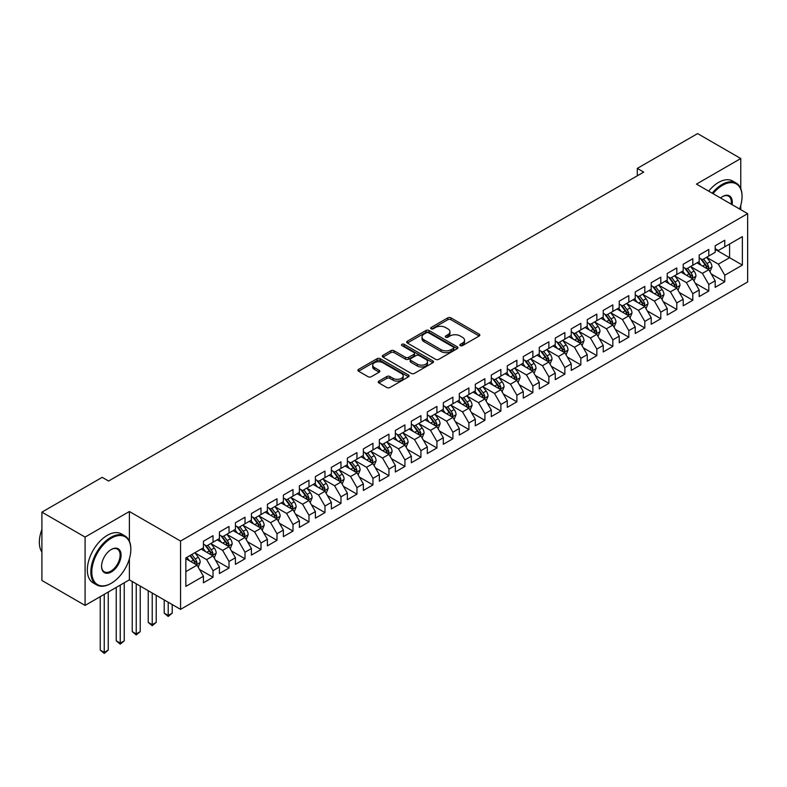 <?xml version="1.0" encoding="UTF-8"?>
<svg xmlns="http://www.w3.org/2000/svg" width="787" height="787" viewBox="0 0 787 787"><rect width="100%" height="100%" fill="white"/><g stroke="black" fill="none" stroke-linecap="round" stroke-linejoin="round"><path stroke-width="1.18" d="M460.316 345.611A1.554 0.895 0 0 0 462.51 345.611L479.185 335.99A2.223 1.279 0 0 0 479.844 335.075A2.223 1.279 0 0 0 479.185 334.17L450.931 317.859A2.223 1.279 0 0 0 447.793 317.859L431.119 327.49A1.554 0.895 0 0 0 430.656 328.12A1.554 0.895 0 0 0 431.119 328.759A1.554 0.895 0 0 0 433.312 328.759L435.467 327.51A7.103 4.102 0 0 1 445.521 327.51L447.872 328.868A7.103 4.102 0 0 1 449.957 331.77A7.103 4.102 0 0 1 447.872 334.672L445.717 335.921A1.554 0.895 0 0 0 445.255 336.551A1.554 0.895 0 0 0 445.717 337.19A1.554 0.895 0 0 0 447.911 337.19L450.066 335.941A7.103 4.102 0 0 1 460.12 335.941L462.471 337.298A7.103 4.102 0 0 1 464.556 340.2A7.103 4.102 0 0 1 462.471 343.102L460.316 344.342A1.554 0.895 0 0 0 459.854 344.981A1.554 0.895 0 0 0 460.316 345.611L460.316 344.342M378.881 381.115A2.223 1.279 0 0 0 378.232 382.029A2.223 1.279 0 0 0 378.881 382.935L386.81 387.509A2.223 1.279 0 0 0 389.949 387.509L408.473 376.816A2.223 1.279 0 0 0 409.122 375.911A2.223 1.279 0 0 0 408.473 375.005L380.219 358.685A2.223 1.279 0 0 0 377.081 358.685L358.557 369.378A2.223 1.279 0 0 0 357.908 370.293A2.223 1.279 0 0 0 358.557 371.198L368.129 376.727A2.223 1.279 0 0 0 371.267 376.727L379.196 372.143A2.223 1.279 0 0 0 379.846 371.238A2.223 1.279 0 0 0 379.196 370.333L374.445 367.588A5.942 3.433 0 0 1 372.704 365.168A5.942 3.433 0 0 1 376.373 362A5.942 3.433 0 0 1 382.846 362.748L401.449 373.481A5.942 3.433 0 0 1 403.19 375.911A5.942 3.433 0 0 1 399.521 379.078A5.942 3.433 0 0 1 393.047 378.331L389.949 376.54A2.223 1.279 0 0 0 386.81 376.54L378.881 381.115L378.881 382.935L386.81 378.39L386.81 376.54M129.383 541.131L129.383 511.511L85.085 537.078L41.908 512.15L102.202 477.345L108.596 481.034L643.697 172.097L637.303 168.408L637.303 175.796M129.383 511.511L180.557 541.053L747.65 213.651L747.65 281.972L180.557 609.374L180.557 541.053M740.774 188.624L740.774 158.521L696.475 184.099L747.65 213.651M740.774 158.521L697.597 133.593L637.303 168.408M435.624 359.325A2.223 1.279 0 0 0 438.772 359.325L457.286 348.631A2.223 1.279 0 0 0 457.945 347.726A2.223 1.279 0 0 0 457.286 346.811L429.033 330.501A2.223 1.279 0 0 0 425.895 330.501L407.371 341.194A2.223 1.279 0 0 0 406.722 342.099A2.223 1.279 0 0 0 407.371 343.014L435.624 359.325M402.58 345.955A1.554 0.895 0 0 1 404.154 346.172L404.154 344.322L432.88 360.908A2.223 1.279 0 0 1 433.529 361.813A2.223 1.279 0 0 1 432.88 362.718L414.356 373.412A2.223 1.279 0 0 1 411.217 373.412L382.964 357.101L390.893 352.556L390.893 350.717L382.964 355.291A2.223 1.279 0 0 0 382.315 356.196A2.223 1.279 0 0 0 382.964 357.101L382.964 355.291M390.893 352.556A2.223 1.279 0 0 1 394.031 352.556L394.031 350.717A2.223 1.279 0 0 0 390.893 350.717M394.031 350.717L405.492 357.328A2.223 1.279 0 0 0 408.63 357.328L413.883 354.298A2.223 1.279 0 0 0 414.542 353.383A2.223 1.279 0 0 0 413.883 352.478L401.96 345.591A1.554 0.895 0 0 1 401.498 344.962A1.554 0.895 0 0 1 402.462 344.126A1.554 0.895 0 0 1 404.154 344.322M715.186 249.381L729.579 257.693L729.579 244.029L742.377 236.641L724.778 246.793L724.778 240.242L715.186 245.78L715.186 252.332L708.792 256.031L708.792 249.469L699.19 255.008L699.19 261.569L692.796 265.258L692.796 258.707L683.205 264.245L683.205 270.797L676.8 274.496L676.8 267.934L667.209 273.483L667.209 280.034L660.814 283.723L660.814 277.172L651.213 282.71L651.213 289.262L644.819 292.961L644.819 286.409L635.227 291.947L635.227 298.499L628.823 302.188L628.823 295.637L619.231 301.175L619.231 307.737L612.837 311.426L612.837 304.874L603.236 310.412L603.236 316.964L596.841 320.663L596.841 314.102L587.25 319.64L587.25 326.202L580.845 329.891L580.845 323.339L571.254 328.877L571.254 335.429L564.859 339.128L564.859 332.567L555.258 338.105L555.258 344.667L548.864 348.356L548.864 341.804L539.272 347.342L539.272 353.894L532.878 357.593L532.878 351.032L523.276 356.58L523.276 363.132L516.882 366.821L516.882 360.269L507.281 365.807L507.281 372.369L500.886 376.058L500.886 369.506L491.295 375.045L491.295 381.597L484.9 385.296L484.9 378.734L475.299 384.272L475.299 390.834L468.904 394.523L468.904 387.971L459.313 393.51L459.313 400.062L452.909 403.761L452.909 397.199L443.317 402.737L443.317 409.299L436.923 412.988L436.923 406.436L427.321 411.975L427.321 418.527L420.927 422.226L420.927 415.664L411.335 421.212L411.335 427.764L404.931 431.453L404.931 424.901L395.34 430.44L395.34 436.992L388.945 440.69L388.945 434.129L379.344 439.677L379.344 446.229L372.949 449.918L372.949 443.366L363.358 448.905L363.358 455.466L356.954 459.155L356.954 452.604L347.362 458.142L347.362 464.694L340.968 468.393L340.968 461.831L331.366 467.37L331.366 473.931L324.972 477.62L324.972 471.069L315.38 476.607L315.38 483.159L308.976 486.858L308.976 480.296L299.385 485.835L299.385 492.396L292.99 496.085L292.99 489.534L283.389 495.072L283.389 501.624L276.994 505.323L276.994 498.761L267.403 504.31L267.403 510.861L260.999 514.55L260.999 507.999L251.407 513.537L251.407 520.089L245.013 523.788L245.013 517.236L235.411 522.775L235.411 529.326L229.017 533.015L229.017 526.464L219.425 532.002L219.425 538.564L213.031 542.253L213.031 535.701L203.43 541.24L203.43 547.791L185.84 557.953L185.84 586.384L203.43 576.232L197.035 565.155L185.84 558.691M742.377 236.641L742.377 265.081L724.778 275.234L718.383 264.157L706.785 257.457M711.271 273.984L724.778 281.785L724.778 275.234M724.778 281.785L715.186 287.324L715.186 280.772L708.792 284.461L702.388 273.384L690.799 266.695M695.275 283.222L708.792 291.023L708.792 284.461M708.792 291.023L699.19 296.561L699.19 290.01L692.796 293.699L686.402 282.622L674.803 275.922M679.279 292.449L692.796 300.25L692.796 293.699M692.796 300.25L683.205 305.799L683.205 299.237L676.8 302.936L670.406 291.849L658.808 285.16M663.293 301.687L676.8 309.488L676.8 302.936M676.8 309.488L667.209 315.026L667.209 308.474L660.814 312.164L654.41 301.087L642.822 294.387M647.298 310.914L660.814 318.725L660.814 312.164M660.814 318.725L651.213 324.264L651.213 317.702L644.819 321.401L638.424 310.314L626.826 303.625M631.302 320.152L644.819 327.953L644.819 321.401M644.819 327.953L635.227 333.491L635.227 326.939L628.823 330.629L622.428 319.552L610.84 312.862M615.316 329.389L628.823 337.19L628.823 330.629M628.823 337.19L619.231 342.729L619.231 336.167L612.837 339.866L606.443 328.789L594.844 322.09M599.32 338.617L612.837 346.418L612.837 339.866M612.837 346.418L603.236 351.956L603.236 345.404L596.841 349.094L590.447 338.017L578.848 331.327M583.324 347.854L596.841 355.655L596.841 349.094M596.841 355.655L587.25 361.194L587.25 354.642L580.845 358.331L574.451 347.254L562.862 340.555M567.338 357.082L580.845 364.883L580.845 358.331M580.845 364.883L571.254 370.421L571.254 363.869L564.859 367.568L558.465 356.481L546.867 349.792M551.343 366.319L564.859 374.12L564.859 367.568M564.859 374.12L555.258 379.659L555.258 373.107L548.864 376.796L542.469 365.719L530.871 359.02M535.357 375.547L548.864 383.348L548.864 376.796M548.864 383.348L539.272 388.896L539.272 382.334L532.878 386.033L526.473 374.946L514.885 368.257M519.361 384.784L532.878 392.585L532.878 386.033M532.878 392.585L523.276 398.124L523.276 391.572L516.882 395.261L510.488 384.184L498.889 377.485M503.365 394.021L516.882 401.823L516.882 395.261M516.882 401.823L507.281 407.361L507.281 400.799L500.886 404.498L494.492 393.411L482.893 386.722M487.379 403.249L500.886 411.05L500.886 404.498M500.886 411.05L491.295 416.589L491.295 410.037L484.9 413.726L478.496 402.649L466.907 395.959M471.383 412.486L484.9 420.288L484.9 413.726M484.9 420.288L475.299 425.826L475.299 419.264L468.904 422.963L462.51 411.886L450.912 405.187M455.388 421.714L468.904 429.515L468.904 422.963M468.904 429.515L459.313 435.054L459.313 428.502L452.909 432.191L446.514 421.114L434.916 414.424M439.402 430.951L452.909 438.752L452.909 432.191M452.909 438.752L443.317 444.291L443.317 437.739L436.923 441.428L430.519 430.351L418.93 423.652M423.406 440.179L436.923 447.98L436.923 441.428M436.923 447.98L427.321 453.528L427.321 446.967L420.927 450.666L414.533 439.579L402.934 432.889M407.41 449.416L420.927 457.217L420.927 450.666M420.927 457.217L411.335 462.756L411.335 456.204L404.931 459.893L398.537 448.816L386.938 442.117M391.424 458.644L404.931 466.455L404.931 459.893M404.931 466.455L395.34 471.993L395.34 465.432L388.945 469.131L382.541 458.044L370.952 451.354M375.429 467.881L388.945 475.682L388.945 469.131M388.945 475.682L379.344 481.221L379.344 474.669L372.949 478.358L366.555 467.281L354.957 460.582M359.433 477.119L372.949 484.92L372.949 478.358M372.949 484.92L363.358 490.458L363.358 483.897L356.954 487.596L350.559 476.519L338.971 469.819M343.447 486.346L356.954 494.147L356.954 487.596M356.954 494.147L347.362 499.686L347.362 493.134L340.968 496.823L334.564 485.746L322.975 479.057M327.451 495.584L340.968 503.385L340.968 496.823M340.968 503.385L331.366 508.923L331.366 502.362L324.972 506.061L318.578 494.984L306.979 488.284M311.455 504.811L324.972 512.612L324.972 506.061M324.972 512.612L315.38 518.151L315.38 511.599L308.976 515.288L302.582 504.211L290.993 497.522M295.469 514.049L308.976 521.85L308.976 515.288M308.976 521.85L299.385 527.388L299.385 520.837L292.99 524.526L286.596 513.449L274.997 506.749M279.474 523.276L292.99 531.077L292.99 524.526M292.99 531.077L283.389 536.626L283.389 530.064L276.994 533.763L270.6 522.676L259.002 515.987M263.478 532.514L276.994 540.315L276.994 533.763M276.994 540.315L267.403 545.853L267.403 539.302L260.999 542.991L254.604 531.914L243.016 525.214M247.492 541.741L260.999 549.552L260.999 542.991M260.999 549.552L251.407 555.091L251.407 548.529L245.013 552.228L238.618 541.141L227.02 534.452M231.496 550.979L245.013 558.78L245.013 552.228M245.013 558.78L235.411 564.318L235.411 557.767L229.017 561.456L222.623 550.379L211.024 543.689M215.51 560.216L229.017 568.017L229.017 561.456M229.017 568.017L219.425 573.556L219.425 566.994L213.031 570.693L206.627 559.616L195.038 552.917M199.514 569.444L213.031 577.245L213.031 570.693M213.031 577.245L203.43 582.783L203.43 576.232M203.43 544.102L206.627 545.942L213.031 542.253M185.84 571.618L197.035 565.155M219.425 534.865L222.623 536.714L229.017 533.015M206.627 559.616L213.031 555.917L201.197 549.09M219.425 566.994L213.031 555.917M235.411 525.637L238.618 527.477L245.013 523.788M222.623 550.379L229.017 546.69L217.182 539.852M235.411 557.767L229.017 546.69M251.407 516.4L254.604 518.249L260.999 514.55M238.618 541.141L245.013 537.452L233.178 530.615M251.407 548.529L245.013 537.452M267.403 507.172L270.6 509.012L276.994 505.323M254.604 531.914L260.999 528.215L249.164 521.388M267.403 539.302L260.999 528.215M283.389 497.935L286.596 499.784L292.99 496.085M270.6 522.676L276.994 518.987L265.16 512.15M283.389 530.064L276.994 518.987M299.385 488.697L302.582 490.547L308.976 486.858M286.596 513.449L292.99 509.75L281.156 502.923M299.385 520.837L292.99 509.75M315.38 479.47L318.578 481.319L324.972 477.62M302.582 504.211L308.976 500.522L297.142 493.685M315.38 511.599L308.976 500.522M331.366 470.233L334.564 472.082L340.968 468.393M318.578 494.984L324.972 491.285L313.137 484.458M331.366 502.362L324.972 491.285M347.362 461.005L350.559 462.845L356.954 459.155M334.564 485.746L340.968 482.057L329.133 475.22M347.362 493.134L340.968 482.057M363.358 451.768L366.555 453.617L372.949 449.918M350.559 476.519L356.954 472.82L345.119 465.993M363.358 483.897L356.954 472.82M379.344 442.54L382.541 444.38L388.945 440.69M366.555 467.281L372.949 463.592L361.115 456.755M379.344 474.669L372.949 463.592M395.34 433.303L398.537 435.152L404.931 431.453M382.541 458.044L388.945 454.355L377.111 447.518M395.34 465.432L388.945 454.355M411.335 424.065L414.533 425.915L420.927 422.226M398.537 448.816L404.931 445.117L393.097 438.29M411.335 456.204L404.931 445.117M427.321 414.838L430.519 416.687L436.923 412.988M414.533 439.579L420.927 435.89L409.092 429.053M427.321 446.967L420.927 435.89M443.317 405.6L446.514 407.45L452.909 403.761M430.519 430.351L436.923 426.652L425.088 419.825M443.317 437.739L436.923 426.652M459.313 396.373L462.51 398.222L468.904 394.523M446.514 421.114L452.909 417.425L441.074 410.588M459.313 428.502L452.909 417.425M475.299 387.135L478.496 388.985L484.9 385.296M462.51 411.886L468.904 408.187L457.07 401.36M475.299 419.264L468.904 408.187M491.295 377.908L494.492 379.747L500.886 376.058M478.496 402.649L484.9 398.96L473.066 392.123M491.295 410.037L484.9 398.96M507.281 368.67L510.488 370.52L516.882 366.821M494.492 393.411L500.886 389.722L489.052 382.895M507.281 400.799L500.886 389.722M523.276 359.443L526.473 361.282L532.878 357.593M510.488 384.184L516.882 380.485L505.047 373.658M523.276 391.572L516.882 380.485M539.272 350.205L542.469 352.055L548.864 348.356M526.473 374.946L532.878 371.257L521.043 364.42M539.272 382.334L532.878 371.257M555.258 340.968L558.465 342.817L564.859 339.128M542.469 365.719L548.864 362.02L537.029 355.193M555.258 373.107L548.864 362.02M571.254 331.74L574.451 333.59L580.845 329.891M558.465 356.481L564.859 352.792L553.025 345.955M571.254 363.869L564.859 352.792M587.25 322.503L590.447 324.352L596.841 320.663M574.451 347.254L580.845 343.555L569.011 336.728M587.25 354.642L580.845 343.555M603.236 313.275L606.443 315.115L612.837 311.426M590.447 338.017L596.841 334.327L585.007 327.49M603.236 345.404L596.841 334.327M619.231 304.038L622.428 305.887L628.823 302.188M606.443 328.789L612.837 325.09L601.002 318.263M619.231 336.167L612.837 325.09M635.227 294.81L638.424 296.65L644.819 292.961M622.428 319.552L628.823 315.862L616.988 309.025M635.227 326.939L628.823 315.862M651.213 285.573L654.41 287.422L660.814 283.723M638.424 310.314L644.819 306.625L632.984 299.788M651.213 317.702L644.819 306.625M667.209 276.345L670.406 278.185L676.8 274.496M654.41 301.087L660.814 297.388L648.98 290.56M667.209 308.474L660.814 297.388M683.205 267.108L686.402 268.957L692.796 265.258M670.406 291.849L676.8 288.16L664.966 281.323M683.205 299.237L676.8 288.16M699.19 257.87L702.388 259.72L708.792 256.031M686.402 282.622L692.796 278.923L680.962 272.095M699.19 290.01L692.796 278.923M715.186 248.643L718.383 250.492L724.778 246.793M702.388 273.384L708.792 269.695L696.957 262.858M715.186 280.772L708.792 269.695M41.908 512.15L41.908 580.481L85.085 605.41L129.383 579.832L180.557 609.374M85.085 537.078L85.085 605.41M740.774 209.676L740.774 205.328M718.383 264.157L729.579 257.693L742.377 265.081M129.383 579.832L129.383 558.78M460.936 345.837L462.471 344.942A7.103 4.102 0 0 0 464.556 342.05L464.556 340.2M449.957 331.77L449.957 333.619A7.103 4.102 0 0 1 447.872 336.521L446.337 337.407M479.155 336L450.931 319.709A2.223 1.279 0 0 0 447.793 319.709L431.738 328.976M457.257 348.641L429.033 332.35A2.223 1.279 0 0 0 425.895 332.35L407.4 343.024M453.371 348.356A1.554 0.895 0 0 0 453.824 347.726A1.554 0.895 0 0 0 453.371 347.087L428.561 332.773A1.554 0.895 0 0 0 426.367 332.773L424.095 334.082A7.103 4.102 0 0 0 422.009 336.984A7.103 4.102 0 0 0 424.095 339.886L441.045 349.674A7.103 4.102 0 0 0 451.089 349.674L453.371 348.356L453.371 350.205A1.554 0.895 0 0 0 453.824 349.566L453.824 347.726M422.009 336.984L422.009 338.833A7.103 4.102 0 0 0 424.095 341.725L424.095 339.886M453.371 350.205L451.089 351.514A7.103 4.102 0 0 1 441.045 351.514L424.095 341.725M394.031 352.556L405.492 359.177A2.223 1.279 0 0 0 408.63 359.177L413.883 356.137A2.223 1.279 0 0 0 414.542 355.232L414.542 353.383M404.154 346.172L432.85 362.738M417.376 364.194A5.942 3.433 0 0 0 423.849 364.942A5.942 3.433 0 0 0 427.518 361.774A5.942 3.433 0 0 0 425.777 359.344L419.225 355.557A2.223 1.279 0 0 0 416.087 355.557L410.824 358.597A2.223 1.279 0 0 0 410.175 359.502A2.223 1.279 0 0 0 410.824 360.407L417.376 364.194L417.376 366.044A5.942 3.433 0 0 0 423.849 366.781A5.942 3.433 0 0 0 427.518 363.614L427.518 361.774M410.175 359.502L410.175 361.351A2.223 1.279 0 0 0 410.824 362.256L410.824 360.407M417.376 366.044L410.824 362.256M403.19 375.911L403.19 377.75A5.942 3.433 0 0 1 399.521 380.918A5.942 3.433 0 0 1 393.047 380.18L389.949 378.39A2.223 1.279 0 0 0 386.81 378.39M372.704 365.168L372.704 367.017A5.942 3.433 0 0 0 374.445 369.437L374.445 367.588M379.196 370.333L379.196 372.143L374.445 369.437M408.473 375.005L408.473 376.816L380.219 360.535A2.223 1.279 0 0 0 377.081 360.535L358.587 371.208L358.557 369.378M709.972 271.741L711.95 266.901A5.991 3.463 -120 0 0 710.041 261.805L706.647 257.27M701.227 265.327L698.649 261.884M707.661 269.036L708.723 267.157A5.991 3.463 -120 0 0 707.001 263.556L703.608 259.021M701.67 259.307L705.86 264.904A3.05 1.761 60 0 1 706.421 265.829L708.723 267.157M700.617 258.697L705.083 264.658A5.991 3.463 60 0 1 706.805 268.269L706.923 268.613M693.977 280.979L695.964 276.139A5.991 3.463 -120 0 0 694.045 271.033L690.652 266.498M685.241 274.565L682.654 271.112M691.665 278.273L692.727 276.394A5.991 3.463 -120 0 0 691.016 272.784L687.612 268.249M685.674 268.534L689.874 274.142A3.05 1.761 60 0 1 690.425 275.066L692.727 276.394M684.621 267.924L689.087 273.896A5.991 3.463 60 0 1 690.809 277.496L690.927 277.85M677.991 290.206L679.968 285.366A5.991 3.463 -120 0 0 678.06 280.27L674.656 275.735M669.245 283.792L666.668 280.349M675.679 287.511L676.731 285.622A5.991 3.463 -120 0 0 675.02 282.021L671.626 277.486M669.678 277.772L673.879 283.369A3.05 1.761 60 0 1 674.429 284.294L676.731 285.622M668.625 277.162L673.101 283.133A5.991 3.463 60 0 1 674.813 286.734L674.941 287.078M739.573 208.988A27.594 15.927 120 0 0 742.052 196.563A27.594 15.927 120 0 0 722.545 185.299A27.594 15.927 120 0 0 713.022 193.661M712.196 193.179A28.273 16.32 -60 0 1 722.063 184.473A28.273 16.32 -60 0 1 736.199 183.066A28.273 16.32 -60 0 1 742.052 196.012A28.273 16.32 -60 0 1 742.052 196.288M720.518 197.98A13.792 7.968 -60 0 1 722.545 196.563L722.545 196.563A13.792 7.968 -60 0 1 732.087 204.659M731.192 204.148A13.113 7.575 120 0 0 728.624 196.189A13.113 7.575 120 0 0 722.299 196.711M708.674 191.143A28.273 16.32 -60 0 1 718.541 182.436A28.273 16.32 -60 0 1 732.677 181.04L736.199 183.066M110.839 583.521L111.311 583.246A27.594 15.927 120 0 0 130.829 549.454A27.594 15.927 120 0 0 111.311 538.19A27.594 15.927 120 0 0 91.804 571.982A27.594 15.927 120 0 0 111.311 583.246L110.839 583.521A28.273 16.32 -60 0 1 96.703 584.928A28.273 16.32 -60 0 1 92.364 562.272A28.273 16.32 -60 0 1 110.839 537.364A28.273 16.32 -60 0 1 124.976 535.957A28.273 16.32 -60 0 1 130.829 548.903A28.273 16.32 -60 0 1 130.829 549.178M111.311 549.454L111.311 549.454A13.792 7.968 -60 0 1 121.07 555.091A13.792 7.968 -60 0 1 111.311 571.982A13.792 7.968 -60 0 1 101.562 566.355A13.792 7.968 -60 0 1 111.311 549.454L111.311 549.454M101.562 566.069A13.113 7.575 120 0 0 104.278 571.805A13.113 7.575 120 0 0 110.839 571.155A13.113 7.575 120 0 0 119.408 559.596A13.113 7.575 120 0 0 117.391 549.08A13.113 7.575 120 0 0 111.075 549.601M41.908 552.071A28.273 16.32 -60 0 1 41.908 529.474M96.703 584.928L93.181 582.892A28.273 16.32 -60 0 1 88.852 560.236A28.273 16.32 -60 0 1 107.317 535.327A28.273 16.32 -60 0 1 121.454 533.93L124.976 535.957M661.995 299.444L663.982 294.604A5.991 3.463 -120 0 0 662.064 289.498L658.67 284.963M653.249 293.03L650.672 289.577M659.683 296.738L660.746 294.859A5.991 3.463 -120 0 0 659.024 291.259L655.63 286.724M653.692 286.999L657.883 292.607A3.05 1.761 60 0 1 658.444 293.531L660.746 294.859M652.639 286.389L657.106 292.361A5.991 3.463 60 0 1 658.827 295.971L658.945 296.315M645.999 308.671L647.986 303.841A5.991 3.463 -120 0 0 646.068 298.735L642.674 294.2M637.263 302.257L634.676 298.814M643.687 305.976L644.75 304.097A5.991 3.463 -120 0 0 643.038 300.486L639.634 295.951M637.696 296.237L641.897 301.834A3.05 1.761 60 0 1 642.448 302.759L644.75 304.097M636.644 295.627L641.12 301.598A5.991 3.463 60 0 1 642.831 305.199L642.949 305.543M630.013 317.909L631.991 313.069A5.991 3.463 -120 0 0 630.082 307.963L626.678 303.428M621.268 311.495L618.69 308.051M627.701 315.203L628.754 313.324A5.991 3.463 -120 0 0 627.042 309.724L623.648 305.189M621.7 305.464L625.901 311.072A3.05 1.761 60 0 1 626.452 311.996L628.754 313.324M620.648 304.854L625.124 310.826A5.991 3.463 60 0 1 626.836 314.436L626.964 314.78M614.017 327.146L616.005 322.306A5.991 3.463 -120 0 0 614.086 317.2L610.692 312.665M605.282 320.732L602.694 317.279M611.706 324.441L612.768 322.562A5.991 3.463 -120 0 0 611.046 318.951L607.653 314.416M605.715 314.702L609.905 320.299A3.05 1.761 60 0 1 610.466 321.234L612.768 322.562M604.662 314.092L609.128 320.063A5.991 3.463 60 0 1 610.85 323.664L610.968 324.018M598.022 336.374L600.009 331.534A5.991 3.463 -120 0 0 598.1 326.428L594.697 321.893M589.286 329.96L586.699 326.516M595.71 333.668L596.772 331.789A5.991 3.463 -120 0 0 595.061 328.189L591.657 323.654M589.719 323.929L593.919 329.537A3.05 1.761 60 0 1 594.47 330.461L596.772 331.789M588.666 323.329L593.142 329.291A5.991 3.463 60 0 1 594.854 332.901L594.972 333.245M582.036 345.611L584.013 340.771A5.991 3.463 -120 0 0 582.105 335.665L578.711 331.13M573.29 339.197L570.713 335.744M579.724 342.906L580.776 341.027A5.991 3.463 -120 0 0 579.065 337.416L575.671 332.881M573.733 333.167L577.924 338.764A3.05 1.761 60 0 1 578.475 339.699L580.776 341.027M572.67 332.557L577.146 338.528A5.991 3.463 60 0 1 578.858 342.129L578.986 342.483M566.04 354.839L568.027 349.999A5.991 3.463 -120 0 0 566.109 344.903L562.715 340.368M557.304 348.425L554.717 344.981M563.728 352.143L564.791 350.254A5.991 3.463 -120 0 0 563.069 346.654L559.675 342.119M557.737 342.404L561.928 348.002A3.05 1.761 60 0 1 562.489 348.926L564.791 350.254M556.684 341.794L561.151 347.765A5.991 3.463 60 0 1 562.872 351.366L562.99 351.71M550.044 364.076L552.031 359.236A5.991 3.463 -120 0 0 550.123 354.13L546.719 349.595M541.308 357.662L538.721 354.209M547.732 361.371L548.795 359.492A5.991 3.463 -120 0 0 547.083 355.881L543.679 351.346M541.741 351.632L545.942 357.239A3.05 1.761 60 0 1 546.493 358.164L548.795 359.492M540.689 351.022L545.165 356.993A5.991 3.463 60 0 1 546.876 360.594L546.995 360.948M534.058 373.304L536.036 368.464A5.991 3.463 -120 0 0 534.127 363.368L530.733 358.833M525.313 366.89L522.735 363.446M531.746 370.608L532.799 368.719A5.991 3.463 -120 0 0 531.087 365.119L527.693 360.584M525.755 360.869L529.946 366.467A3.05 1.761 60 0 1 530.507 367.391L532.799 368.719M524.693 360.259L529.169 366.23A5.991 3.463 60 0 1 530.881 369.831L531.009 370.175M518.062 382.541L520.05 377.701A5.991 3.463 -120 0 0 518.131 372.595L514.737 368.06M509.327 376.127L506.739 372.684M515.751 379.836L516.813 377.957A5.991 3.463 -120 0 0 515.091 374.356L511.698 369.821M509.76 370.097L513.95 375.704A3.05 1.761 60 0 1 514.511 376.629L516.813 377.957M508.707 369.487L513.173 375.458A5.991 3.463 60 0 1 514.895 379.068L515.013 379.413M502.076 391.769L504.054 386.938A5.991 3.463 -120 0 0 502.145 381.833L498.742 377.298M493.331 385.355L490.744 381.911M499.755 389.073L500.817 387.194A5.991 3.463 -120 0 0 499.106 383.584L495.702 379.049M493.764 379.334L497.964 384.932A3.05 1.761 60 0 1 498.515 385.856L500.817 387.194M492.711 378.724L497.187 384.695A5.991 3.463 60 0 1 498.899 388.296L499.017 388.64M486.081 401.006L488.058 396.166A5.991 3.463 -120 0 0 486.15 391.06L482.756 386.525M477.335 394.592L474.758 391.149M483.769 398.301L484.822 396.422A5.991 3.463 -120 0 0 483.11 392.821L479.716 388.286M477.778 388.562L481.969 394.169A3.05 1.761 60 0 1 482.529 395.094L484.822 396.422M476.715 387.961L481.191 393.923A5.991 3.463 60 0 1 482.903 397.533L483.031 397.878M470.085 410.243L472.072 405.403A5.991 3.463 -120 0 0 470.154 400.298L466.76 395.763M461.349 403.829L458.762 400.376M467.773 407.538L468.836 405.659A5.991 3.463 -120 0 0 467.114 402.049L463.72 397.514M461.782 397.799L465.983 403.397A3.05 1.761 60 0 1 466.534 404.331L468.836 405.659M460.729 397.189L465.196 403.16A5.991 3.463 60 0 1 466.917 406.761L467.035 407.115M454.099 419.471L456.076 414.631A5.991 3.463 -120 0 0 454.168 409.525L450.764 404.99M445.353 413.057L442.776 409.614M451.777 416.766L452.84 414.887A5.991 3.463 -120 0 0 451.128 411.286L447.724 406.751M445.786 407.036L449.987 412.634A3.05 1.761 60 0 1 450.538 413.559L452.84 414.887M444.734 406.426L449.21 412.388A5.991 3.463 60 0 1 450.921 415.998L451.04 416.343M438.103 428.708L440.081 423.868A5.991 3.463 -120 0 0 438.172 418.763L434.778 414.228M429.358 422.294L426.78 418.841M435.791 426.003L436.854 424.124A5.991 3.463 -120 0 0 435.132 420.514L431.738 415.979M429.8 416.264L433.991 421.862A3.05 1.761 60 0 1 434.552 422.796L436.854 424.124M428.748 415.654L433.214 421.625A5.991 3.463 60 0 1 434.926 425.226L435.054 425.58M422.107 437.936L424.095 433.096A5.991 3.463 -120 0 0 422.176 428L418.782 423.465M413.372 431.522L410.784 428.079M419.796 435.241L420.858 433.352A5.991 3.463 -120 0 0 419.146 429.751L415.743 425.216M413.805 425.501L418.005 431.099A3.05 1.761 60 0 1 418.556 432.024L420.858 433.352M412.752 424.891L417.218 430.863A5.991 3.463 60 0 1 418.94 434.463L419.058 434.808M406.122 447.173L408.099 442.333A5.991 3.463 -120 0 0 406.19 437.228L402.787 432.693M397.376 440.759L394.799 437.306M403.81 444.468L404.862 442.589A5.991 3.463 -120 0 0 403.151 438.979L399.757 434.444M397.809 434.729L402.009 440.336A3.05 1.761 60 0 1 402.56 441.261L404.862 442.589M396.756 434.119L401.232 440.09A5.991 3.463 60 0 1 402.944 443.701L403.062 444.045M390.126 456.401L392.103 451.561A5.991 3.463 -120 0 0 390.195 446.465L386.801 441.93M381.38 449.987L378.803 446.544M387.814 453.705L388.876 451.817A5.991 3.463 -120 0 0 387.155 448.216L383.761 443.681M381.823 443.966L386.014 449.564A3.05 1.761 60 0 1 386.574 450.489L388.876 451.817M380.77 443.356L385.237 449.328A5.991 3.463 60 0 1 386.958 452.928L387.076 453.273M374.13 465.638L376.117 460.798A5.991 3.463 -120 0 0 374.199 455.693L370.805 451.158M365.394 459.224L362.807 455.781M371.818 462.933L372.881 461.054A5.991 3.463 -120 0 0 371.169 457.454L367.765 452.918M365.827 453.194L370.028 458.801A3.05 1.761 60 0 1 370.579 459.726L372.881 461.054M364.774 452.584L369.241 458.555A5.991 3.463 60 0 1 370.962 462.166L371.08 462.51M358.144 474.866L360.121 470.036A5.991 3.463 -120 0 0 358.213 464.93L354.809 460.395M349.398 468.462L346.821 465.009M355.832 472.17L356.885 470.292A5.991 3.463 -120 0 0 355.173 466.681L351.779 462.146M349.831 462.431L354.032 468.029A3.05 1.761 60 0 1 354.583 468.963L356.885 470.292M348.779 461.821L353.255 467.793A5.991 3.463 60 0 1 354.967 471.393L355.094 471.738M342.148 484.103L344.135 479.263A5.991 3.463 -120 0 0 342.217 474.158L338.823 469.623M333.403 477.689L330.825 474.246M339.836 481.398L340.899 479.519A5.991 3.463 -120 0 0 339.177 475.919L335.783 471.383M333.845 471.659L338.036 477.266A3.05 1.761 60 0 1 338.597 478.191L340.899 479.519M332.793 471.059L337.259 477.02A5.991 3.463 60 0 1 338.981 480.631L339.099 480.975M326.152 493.341L328.14 488.501A5.991 3.463 -120 0 0 326.221 483.395L322.827 478.86M317.417 486.927L314.83 483.474M323.841 490.635L324.903 488.757A5.991 3.463 -120 0 0 323.191 485.146L319.788 480.611M317.85 480.896L322.05 486.494A3.05 1.761 60 0 1 322.601 487.428L324.903 488.757M316.797 480.286L321.273 486.258A5.991 3.463 60 0 1 322.985 489.858L323.103 490.212M310.167 502.568L312.144 497.728A5.991 3.463 -120 0 0 310.235 492.632L306.832 488.097M301.421 496.154L298.844 492.711M307.855 499.863L308.907 497.984A5.991 3.463 -120 0 0 307.196 494.384L303.802 489.848M301.864 490.134L306.054 495.731A3.05 1.761 60 0 1 306.605 496.656L308.907 497.984M300.801 489.524L305.277 495.485A5.991 3.463 60 0 1 306.989 499.096L307.117 499.44M294.171 511.806L296.158 506.966A5.991 3.463 -120 0 0 294.24 501.86L290.846 497.325M285.435 505.392L282.848 501.939M291.859 509.1L292.921 507.222A5.991 3.463 -120 0 0 291.2 503.611L287.806 499.076M285.868 499.361L290.059 504.969A3.05 1.761 60 0 1 290.619 505.893L292.921 507.222M284.815 498.751L289.282 504.723A5.991 3.463 60 0 1 291.003 508.323L291.121 508.677M278.175 521.033L280.162 516.193A5.991 3.463 -120 0 0 278.254 511.097L274.85 506.562M269.439 514.619L266.852 511.176M275.863 518.338L276.926 516.449A5.991 3.463 -120 0 0 275.214 512.849L271.81 508.313M269.872 508.599L274.073 514.196A3.05 1.761 60 0 1 274.624 515.121L276.926 516.449M268.82 507.989L273.296 513.96A5.991 3.463 60 0 1 275.007 517.561L275.125 517.905M262.189 530.271L264.166 525.431A5.991 3.463 -120 0 0 262.258 520.325L258.864 515.79M253.444 523.857L250.866 520.404M259.877 527.565L260.93 525.686A5.991 3.463 -120 0 0 259.218 522.086L255.824 517.551M253.886 517.826L258.077 523.434A3.05 1.761 60 0 1 258.628 524.358L260.93 525.686M252.824 517.216L257.3 523.188A5.991 3.463 60 0 1 259.012 526.798L259.139 527.142M168.211 602.252L168.211 615.454L172.215 613.152L172.215 604.564M172.215 613.152L168.211 616.467L164.217 613.152L164.217 599.94M164.217 613.152L168.211 615.454L168.211 616.467M246.193 539.498L248.18 534.668A5.991 3.463 -120 0 0 246.262 529.562L242.868 525.027M237.458 533.084L234.87 529.641M243.881 536.803L244.944 534.924A5.991 3.463 -120 0 0 243.222 531.314L239.828 526.778M237.89 527.064L242.081 532.661A3.05 1.761 60 0 1 242.642 533.586L244.944 534.924M236.838 526.454L241.304 532.425A5.991 3.463 60 0 1 243.026 536.026L243.144 536.37M152.225 593.014L152.225 624.691L156.22 622.379L156.22 595.326M156.22 622.379L152.225 625.704L148.222 622.379L148.222 590.712M148.222 622.379L152.225 624.691L152.225 625.704M230.207 548.736L232.185 543.896A5.991 3.463 -120 0 0 230.276 538.79L226.872 534.255M221.462 542.322L218.875 538.879M227.886 546.03L228.948 544.151A5.991 3.463 -120 0 0 227.236 540.551L223.833 536.016M221.895 536.291L226.095 541.899A3.05 1.761 60 0 1 226.646 542.823L228.948 544.151M220.842 535.681L225.318 541.653A5.991 3.463 60 0 1 227.03 545.263L227.148 545.607M136.23 583.787L136.23 633.919L140.234 631.617L140.234 586.089M140.234 631.617L136.23 634.942L132.236 631.617L132.236 581.475M132.236 631.617L136.23 633.919L136.23 634.942M214.212 557.973L216.189 553.133A5.991 3.463 -120 0 0 214.28 548.027L210.886 543.492M205.466 551.559L202.889 548.106M211.9 555.268L212.952 553.389A5.991 3.463 -120 0 0 211.241 549.779L207.847 545.243M205.909 545.529L210.099 551.126A3.05 1.761 60 0 1 210.66 552.061L212.952 553.389M204.846 544.919L209.322 550.89A5.991 3.463 60 0 1 211.034 554.491L211.162 554.845M120.244 585.115L120.244 643.156L124.238 640.844L124.238 582.803M124.238 640.844L120.244 644.169L116.24 640.844L116.24 587.427M116.24 640.844L120.244 643.156L120.244 644.169M198.216 567.201L200.203 562.361A5.991 3.463 -120 0 0 198.285 557.255L194.891 552.72M189.48 560.787L186.893 557.344M195.904 564.495L196.966 562.616A5.991 3.463 -120 0 0 195.245 559.016L191.851 554.481M190.346 555.347L194.104 560.364A3.05 1.761 60 0 1 194.664 561.288L196.966 562.616M189.933 555.583L193.327 560.118A5.991 3.463 60 0 1 195.048 563.728L195.166 564.072M104.248 594.342L104.248 652.384L108.242 650.082L108.242 592.04M108.242 650.082L104.248 653.407L100.244 650.082L100.244 596.654M100.244 650.082L104.248 652.384L104.248 653.407M462.471 344.942L462.471 343.102M445.717 337.19L445.717 335.921M447.872 336.521L447.872 334.672M431.119 328.759L431.119 327.49M447.793 319.709L447.793 317.859M450.931 319.709L450.931 317.859M479.185 335.99L479.185 334.17M407.371 343.014L407.371 341.194M425.895 332.35L425.895 330.501M429.033 332.35L429.033 330.501M457.286 348.631L457.286 346.811M441.045 351.514L441.045 349.674M451.089 351.514L451.089 349.674M405.492 359.177L405.492 357.328M408.63 359.177L408.63 357.328M413.883 356.137L413.883 354.298M432.88 362.718L432.88 360.908M389.949 378.39L389.949 376.54M393.047 380.18L393.047 378.331M377.081 360.535L377.081 358.685M380.219 360.535L380.219 358.685M708.034 269.262L711.91 267.019M707.001 263.556L710.041 261.805M702.584 266.104L705.083 264.658M692.048 278.49L695.924 276.257M691.016 272.784L694.045 271.033M686.589 275.342L689.087 273.896M676.053 287.727L679.929 285.484M675.02 282.021L678.06 280.27M670.593 284.579L673.101 283.133M660.057 296.955L663.943 294.722M659.024 291.259L662.064 289.498M654.607 293.807L657.106 292.361M644.071 306.192L647.947 303.949M643.038 300.486L646.068 298.735M638.611 303.044L641.12 301.598M628.075 315.42L631.951 313.187M627.042 309.724L630.082 307.963M622.615 312.272L625.124 310.826M612.079 324.657L615.965 322.414M611.046 318.951L614.086 317.2M606.629 321.509L609.128 320.063M596.093 333.895L599.969 331.652M595.061 328.189L598.1 326.428M590.634 330.737L593.142 329.291M580.098 343.122L583.974 340.889M579.065 337.416L582.105 335.665M574.638 339.974L577.146 338.528M564.102 352.36L567.988 350.117M563.069 346.654L566.109 344.903M558.652 349.202L561.151 347.765M548.116 361.587L551.992 359.354M547.083 355.881L550.123 354.13M542.656 358.439L545.165 356.993M532.12 370.825L535.996 368.582M531.087 365.119L534.127 363.368M526.66 367.677L529.169 366.23M516.124 380.052L520.01 377.819M515.091 374.356L518.131 372.595M510.674 376.904L513.173 375.458M500.138 389.29L504.014 387.047M499.106 383.584L502.145 381.833M494.679 386.142L497.187 384.695M484.143 398.527L488.019 396.284M483.11 392.821L486.15 391.06M478.683 395.369L481.191 393.923M468.157 407.755L472.033 405.512M467.114 402.049L470.154 400.298M462.697 404.607L465.196 403.16M452.161 416.992L456.037 414.749M451.128 411.286L454.168 409.525M446.701 413.834L449.21 412.388M436.165 426.22L440.041 423.986M435.132 420.514L438.172 418.763M430.715 423.072L433.214 421.625M420.179 435.457L424.055 433.214M419.146 429.751L422.176 428M414.719 432.299L417.218 430.863M404.184 444.685L408.06 442.451M403.151 438.979L406.19 437.228M398.724 441.537L401.232 440.09M388.188 453.922L392.074 451.679M387.155 448.216L390.195 446.465M382.738 450.774L385.237 449.328M372.202 463.149L376.078 460.916M371.169 457.454L374.199 455.693M366.742 460.002L369.241 458.555M356.206 472.387L360.082 470.144M355.173 466.681L358.213 464.93M350.746 469.239L353.255 467.793M340.21 481.624L344.096 479.381M339.177 475.919L342.217 474.158M334.76 478.466L337.259 477.02M324.224 490.852L328.1 488.619M323.191 485.146L326.221 483.395M318.765 487.704L321.273 486.258M308.229 500.089L312.105 497.846M307.196 494.384L310.235 492.632M302.769 496.931L305.277 495.485M292.233 509.317L296.119 507.084M291.2 503.611L294.24 501.86M286.783 506.169L289.282 504.723M276.247 518.554L280.123 516.311M275.214 512.849L278.254 511.097M270.787 515.406L273.296 513.96M260.251 527.782L264.127 525.549M259.218 522.086L262.258 520.325M254.791 524.634L257.3 523.188M244.255 537.019L248.141 534.776M243.222 531.314L246.262 529.562M238.805 533.871L241.304 532.425M228.269 546.247L232.145 544.014M227.236 540.551L230.276 538.79M222.81 543.099L225.318 541.653M212.274 555.484L216.15 553.241M211.241 549.779L214.28 548.027M206.814 552.336L209.322 550.89M196.288 564.722L200.164 562.479M195.245 559.016L198.285 557.255M190.828 561.564L193.327 560.118M742.052 196.563L742.052 196.012M130.829 549.454L130.829 548.903"/></g></svg>

